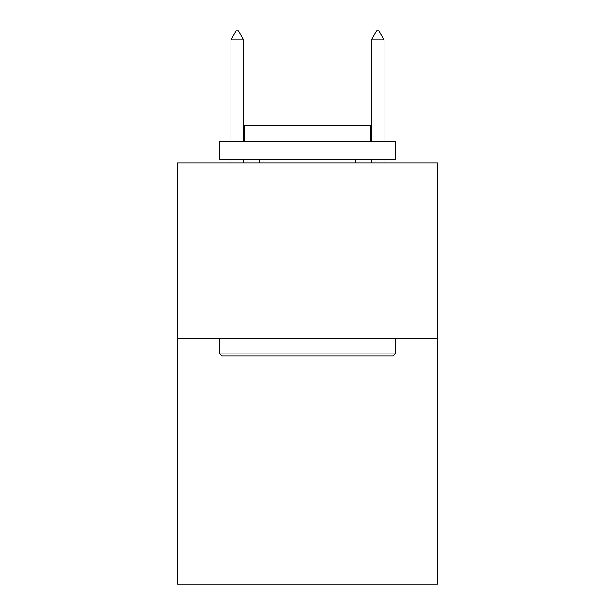 <?xml version="1.0" encoding="UTF-8"?>
<svg xmlns="http://www.w3.org/2000/svg" width="615" height="615" viewBox="0 0 615 615"><rect width="100%" height="100%" fill="white"/><g stroke="black" fill="none" stroke-linecap="round" stroke-linejoin="round"><path stroke-width="0.92" d="M437.411 338.465L437.411 584.25L177.589 584.25L177.589 162.913L437.411 162.913L437.411 338.465L177.589 338.465M221.831 356.024L219.724 353.917L395.276 353.917L393.17 356.024L221.831 356.024M395.276 141.842L395.276 159.4L219.724 159.4L219.724 141.842L395.276 141.842M244.301 141.842L244.301 125.691L370.699 125.691L370.699 141.842M395.276 338.465L395.276 353.917M219.724 338.465L219.724 353.917M355.255 159.4L355.255 162.913M259.745 159.4L259.745 162.913M243.594 39.883L238.328 30.75L236.221 30.75L230.956 39.883L243.594 39.883L243.594 141.842M243.594 159.4L243.594 162.913M230.956 39.883L230.956 141.842M230.956 159.4L230.956 162.913M376.672 30.75L378.779 30.75L384.044 39.883L371.406 39.883L376.672 30.75M384.044 162.913L384.044 159.4M384.044 141.842L384.044 39.883M371.406 162.913L371.406 159.4M371.406 141.842L371.406 39.883"/></g></svg>
